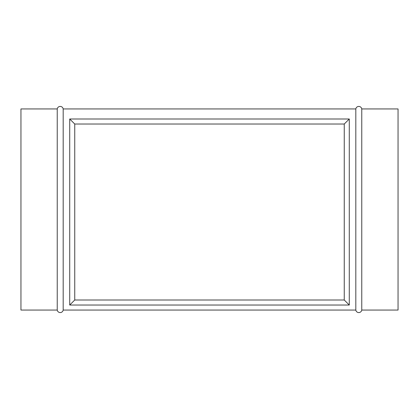 <?xml version="1.0" encoding="UTF-8"?>
<svg xmlns="http://www.w3.org/2000/svg" width="419" height="419" viewBox="0 0 419 419"><rect width="100%" height="100%" fill="white"/><g stroke="black" fill="none" stroke-linecap="round" stroke-linejoin="round"><path stroke-width="0.63" d="M398.05 108.94L361.765 108.94L361.765 310.06L398.05 310.06L398.05 108.94L361.765 108.94A3.017 3.017 0 0 0 355.815 108.94L355.815 310.06A3.017 3.017 0 0 0 361.765 310.06L361.765 108.94A3.017 3.017 0 0 0 355.815 108.94L63.185 108.94A3.017 3.017 0 0 0 57.235 108.94L57.235 310.06A3.017 3.017 0 0 0 63.185 310.06L63.185 108.94L63.185 310.06L355.815 310.06L355.815 108.94L63.185 108.94A3.017 3.017 0 0 0 57.235 108.94L20.95 108.94L20.95 310.06L57.235 310.06L57.235 108.94L20.95 108.94L20.95 310.06L57.235 310.06A3.017 3.017 0 0 0 63.185 310.06L355.815 310.06A3.017 3.017 0 0 0 361.765 310.06L398.05 310.06L398.05 108.94M69.722 305.032L349.278 305.032L349.278 118.996L69.722 118.996L69.722 305.032L349.278 305.032L349.278 118.996L344.25 124.024L344.25 300.004L74.75 300.004L74.75 124.024L344.25 124.024L344.25 300.004L349.278 305.032L344.25 300.004L74.75 300.004L69.722 305.032L74.75 300.004L74.75 124.024L344.25 124.024L349.278 118.996L69.722 118.996L74.75 124.024L69.722 118.996L69.722 305.032M344.643 300.397L344.25 300.004L344.643 300.397M346.487 302.24L347.094 302.848L346.487 302.24M347.597 303.351L347.094 302.848L347.597 303.351M71.031 303.723L71.403 303.351L71.031 303.723M71.906 302.848L72.513 302.24L71.906 302.848M73.964 300.79L74.357 300.397L73.964 300.79M74.75 300.004L74.357 300.397L74.75 300.004M344.643 123.631L344.25 124.024L344.643 123.631M346.487 121.788L347.094 121.18L346.487 121.788M347.597 120.677L347.094 121.18L347.597 120.677M74.357 123.631L74.75 124.024L74.357 123.631M72.513 121.788L71.906 121.18L72.513 121.788M71.403 120.677L71.906 121.18L71.403 120.677"/></g></svg>
